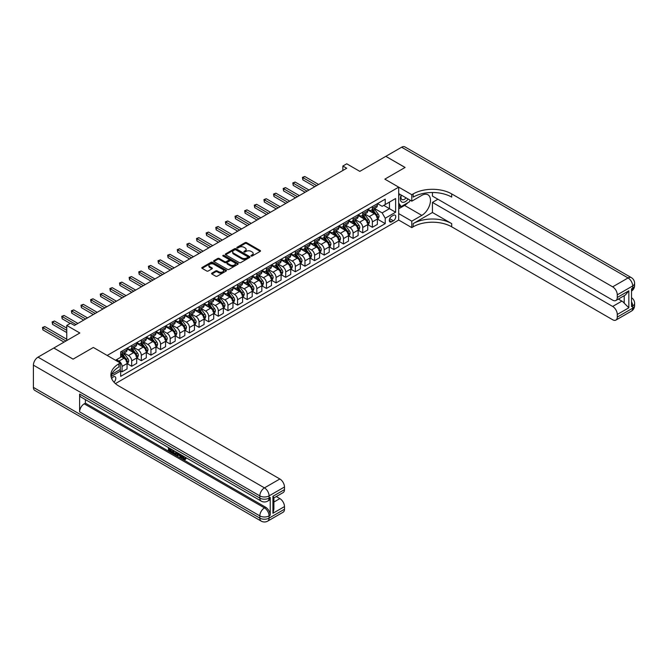 <?xml version="1.0" encoding="UTF-8"?>
<svg xmlns="http://www.w3.org/2000/svg" width="668" height="668" viewBox="0 0 668 668"><rect width="100%" height="100%" fill="white"/><g stroke="black" fill="none" stroke-linecap="round" stroke-linejoin="round"><path stroke-width="1" d="M251.118 256.019A0.751 0.434 0 0 0 252.178 256.019L260.211 251.377A1.069 0.618 0 0 0 260.52 250.943A1.069 0.618 0 0 0 260.211 250.508L246.601 242.651A1.069 0.618 0 0 0 245.089 242.651L237.056 247.285A0.751 0.434 0 0 0 238.117 247.903L239.152 247.302A3.423 1.979 0 0 1 243.987 247.302L245.123 247.953A3.423 1.979 0 0 1 246.125 249.348A3.423 1.979 0 0 1 245.123 250.75L244.087 251.352A0.751 0.434 0 0 0 245.148 251.961L246.183 251.36A3.423 1.979 0 0 1 251.018 251.36L252.153 252.011A3.423 1.979 0 0 1 253.155 253.414A3.423 1.979 0 0 1 252.153 254.809L251.118 255.41A0.751 0.434 0 0 0 251.118 256.019L251.118 255.41M113.952 382.146A3.482 2.012 120 0 0 115.723 379.115A3.482 2.012 120 0 0 115.088 376.719A3.482 2.012 120 0 0 113.343 376.886A3.482 2.012 120 0 0 111.673 378.614M211.898 273.12A1.069 0.618 0 0 0 211.589 273.554A1.069 0.618 0 0 0 211.898 273.989L215.714 276.193A1.069 0.618 0 0 0 217.225 276.193L226.151 271.041A1.069 0.618 0 0 0 226.46 270.607A1.069 0.618 0 0 0 226.151 270.173L212.541 262.315A1.069 0.618 0 0 0 211.03 262.315L202.112 267.467A1.069 0.618 0 0 0 201.794 267.901A1.069 0.618 0 0 0 202.112 268.336L206.721 270.999A1.069 0.618 0 0 0 208.232 270.999L212.048 268.795A1.069 0.618 0 0 0 212.366 268.361A1.069 0.618 0 0 0 212.048 267.926L209.76 266.599A2.864 1.653 0 0 1 208.925 265.438A2.864 1.653 0 0 1 210.687 263.91A2.864 1.653 0 0 1 213.81 264.269L222.77 269.438A2.864 1.653 0 0 1 223.605 270.607A2.864 1.653 0 0 1 221.834 272.135A2.864 1.653 0 0 1 218.72 271.776L217.225 270.916A1.069 0.618 0 0 0 215.714 270.916L211.898 273.12L211.898 273.989M432.438 192.501L432.438 196.083L612.665 300.141A6.538 3.774 -120 0 0 615.929 300.466L625.382 295.005L628.838 290.797L628.838 307.789L617.282 314.461L617.282 317.083L632.688 308.19L632.688 305.961L631.527 306.629L631.527 288.843L632.688 288.175L632.688 285.954L617.282 294.847A6.538 3.774 -120 0 0 612.665 286.839L628.062 277.946L401.627 147.219L385.837 156.337L405.092 167.451L384.835 179.141L405.058 167.476L385.803 156.354L359.81 171.367L346.717 163.802L342.859 166.031L346.717 168.252L74.449 325.441L70.599 323.22L66.75 325.441L66.75 340.555M33.4 387.382L259.835 518.117A6.538 3.774 120 0 0 261.188 521.107L34.753 390.371A6.538 3.774 -60 0 1 33.4 387.382L33.4 365.145A6.538 3.774 -60 0 1 38.018 357.146L53.807 348.028L73.062 359.142L93.32 347.452L73.104 359.125L53.849 348.003L79.843 332.998L66.75 325.441M111.681 374.422L120.282 369.462L120.282 363.016L93.32 347.452L107.181 355.451L398.704 187.149L398.704 220.056L411.797 227.613L413.183 226.811A27.229 15.723 180 0 1 451.693 226.811L612.665 319.747A6.538 3.774 -120 0 0 615.929 320.072A6.538 3.774 -120 0 0 617.282 317.083M413.183 193.904A27.229 15.723 180 0 1 451.693 193.904L451.693 197.11A27.229 15.723 180 0 0 413.183 197.11L413.183 193.904L411.797 194.705L384.835 179.141L398.704 187.149M239.227 262.616A1.069 0.618 0 0 0 240.739 262.616L249.665 257.472A1.069 0.618 0 0 0 249.974 257.03A1.069 0.618 0 0 0 249.665 256.596L236.054 248.738A1.069 0.618 0 0 0 234.543 248.738L225.617 253.89A1.069 0.618 0 0 0 225.308 254.324A1.069 0.618 0 0 0 225.617 254.767L239.227 262.616M223.312 256.178A0.751 0.434 0 0 1 224.072 256.287L237.891 264.261L228.982 269.404A1.069 0.618 0 0 1 227.471 269.404L213.869 261.547L217.684 259.359L217.684 258.474L213.869 260.679A1.069 0.618 0 0 0 213.551 261.113A1.069 0.618 0 0 0 213.869 261.547L213.869 260.679M217.684 259.359A1.069 0.618 0 0 1 219.196 259.359L219.196 258.474A1.069 0.618 0 0 0 217.684 258.474M219.196 258.474L224.715 261.656A1.069 0.618 0 0 0 226.227 261.656L228.757 260.194A1.069 0.618 0 0 0 229.074 259.76A1.069 0.618 0 0 0 228.757 259.326L223.012 256.011A0.751 0.434 0 0 1 224.072 255.393L237.908 263.384A1.069 0.618 0 0 1 238.217 263.818A1.069 0.618 0 0 1 237.908 264.261L237.908 263.384M393.385 215.296L391.69 216.273A3.373 1.946 120 0 0 389.486 219.254A3.373 1.946 120 0 0 390.003 221.96A3.373 1.946 120 0 0 391.69 221.793L393.385 220.807A3.373 1.946 120 0 0 395.59 217.835A3.373 1.946 120 0 0 395.072 215.129A3.373 1.946 120 0 0 393.385 215.296M115.43 383.599L398.704 220.056M377.487 203.623L382.146 206.312L385.227 204.533L385.227 199.156L120.666 351.894L120.666 357.28L115.506 360.261M385.227 204.533L395.623 198.53L395.623 212.232L385.227 218.227L382.146 212.892L374.481 208.474M377.487 219.146L385.227 223.613L385.227 218.227M385.227 223.613L120.666 376.351L120.666 370.974L111.063 376.518M342.859 166.031L342.859 170.474M383.758 205.377L389.461 208.675L389.461 202.087L395.623 198.53M382.146 212.892L389.461 208.675L395.623 212.232M120.666 371.016L122.052 371.817L122.052 366.44A4.359 2.513 -120 0 0 118.971 361.104L116.508 359.676M122.052 371.817L127.054 368.928L127.054 363.551A4.359 2.513 -120 0 0 123.972 358.215L120.666 356.303M127.171 363.659L131.679 366.264L131.679 360.879A4.359 2.513 -120 0 0 128.598 355.543L124.173 352.988M131.679 366.264L136.681 363.367L136.681 357.99A4.359 2.513 -120 0 0 133.6 352.654L127.054 348.871M136.798 358.098L141.307 360.703L141.307 355.326A4.359 2.513 -120 0 0 138.226 349.982L133.8 347.435M141.307 360.703L146.309 357.814L146.309 352.428A4.359 2.513 -120 0 0 143.228 347.093L136.681 343.319M146.426 352.545L150.935 355.142L150.935 349.765A4.359 2.513 -120 0 0 147.853 344.429L143.428 341.874M150.935 355.142L155.936 352.253L155.936 346.876A4.359 2.513 -120 0 0 152.855 341.54L146.309 337.757M156.053 346.984L160.562 349.589L160.562 344.204A4.359 2.513 -120 0 0 157.481 338.868L153.055 336.313M160.562 349.589L165.564 346.692L165.564 341.315A4.359 2.513 -120 0 0 162.483 335.979L155.936 332.196M165.681 341.423L170.19 344.028L170.19 338.651A4.359 2.513 -120 0 0 167.109 333.307L162.683 330.76M170.19 344.028L175.191 341.139L175.191 335.754A4.359 2.513 -120 0 0 172.11 330.418L165.564 326.644M175.308 335.87L179.817 338.467L179.817 333.09A4.359 2.513 -120 0 0 176.736 327.754L172.311 325.199M179.817 338.467L184.819 335.578L184.819 330.201A4.359 2.513 -120 0 0 181.738 324.865L175.191 321.083M184.936 330.309L189.445 332.914L189.445 327.529A4.359 2.513 -120 0 0 186.364 322.193L181.938 319.638M189.445 332.914L194.446 330.017L194.446 324.64A4.359 2.513 -120 0 0 191.365 319.304L184.819 315.521M194.563 324.748L199.064 327.353L199.064 321.976A4.359 2.513 -120 0 0 195.991 316.632L191.566 314.085M199.064 327.353L204.074 324.464L204.074 319.079A4.359 2.513 -120 0 0 200.993 313.743L194.446 309.969M204.191 319.195L208.692 321.792L208.692 316.415A4.359 2.513 -120 0 0 205.619 311.079L201.193 308.524M208.692 321.792L213.702 318.903L213.702 313.526A4.359 2.513 -120 0 0 210.62 308.19L204.074 304.408M213.818 313.634L218.319 316.24L218.319 310.854A4.359 2.513 -120 0 0 215.246 305.518L210.821 302.963M218.319 316.24L223.329 313.342L223.329 307.965A4.359 2.513 -120 0 0 220.248 302.629L213.702 298.846M223.446 308.073L227.947 310.678L227.947 305.301A4.359 2.513 -120 0 0 224.865 299.957L220.448 297.41M227.947 310.678L232.957 307.789L232.957 302.404A4.359 2.513 -120 0 0 229.875 297.068L223.329 293.294M233.074 302.52L237.574 305.117L237.574 299.74A4.359 2.513 -120 0 0 234.493 294.404L230.076 291.849M237.574 305.117L242.584 302.228L242.584 296.851A4.359 2.513 -120 0 0 239.503 291.515L232.957 287.733M242.701 296.959L247.202 299.565L247.202 294.179A4.359 2.513 -120 0 0 244.121 288.843L239.703 286.288M247.202 299.565L252.212 296.667L252.212 291.29A4.359 2.513 -120 0 0 249.131 285.954L242.584 282.172M252.329 291.398L256.829 294.004L256.829 288.626A4.359 2.513 -120 0 0 253.748 283.282L249.331 280.735M256.829 294.004L261.839 291.114L261.839 285.729A4.359 2.513 -120 0 0 258.758 280.393L252.212 276.619M261.956 285.846L266.457 288.442L266.457 283.065A4.359 2.513 -120 0 0 263.376 277.729L258.959 275.174M266.457 288.442L271.467 285.553L271.467 280.176A4.359 2.513 -120 0 0 268.386 274.84L261.839 271.058M271.584 280.284L276.084 282.89L276.084 277.504A4.359 2.513 -120 0 0 273.003 272.168L268.586 269.613M276.084 282.89L281.094 279.992L281.094 274.615A4.359 2.513 -120 0 0 278.013 269.279L271.467 265.497M281.211 274.723L285.712 277.329L285.712 271.943A4.359 2.513 -120 0 0 282.631 266.607L278.214 264.06M285.712 277.329L290.722 274.439L290.722 269.054A4.359 2.513 -120 0 0 287.641 263.718L281.094 259.944M290.839 269.171L295.339 271.767L295.339 266.39A4.359 2.513 -120 0 0 292.258 261.054L287.841 258.499M295.339 271.767L300.349 268.878L300.349 263.501A4.359 2.513 -120 0 0 297.268 258.165L290.722 254.383M300.466 263.609L304.967 266.215L304.967 260.829A4.359 2.513 -120 0 0 301.886 255.493L297.469 252.938M304.967 266.215L309.977 263.317L309.977 257.94A4.359 2.513 -120 0 0 306.896 252.604L300.349 248.822M310.094 258.048L314.595 260.654L314.595 255.268A4.359 2.513 -120 0 0 311.513 249.932L307.096 247.385M314.595 260.654L319.605 257.764L319.605 252.379A4.359 2.513 -120 0 0 316.523 247.043L309.977 243.269M319.721 252.496L324.222 255.093L324.222 249.715A4.359 2.513 -120 0 0 321.141 244.379L316.724 241.824M324.222 255.093L329.232 252.203L329.232 246.826A4.359 2.513 -120 0 0 326.151 241.49L319.605 237.708M329.349 246.935L333.85 249.54L333.85 244.154A4.359 2.513 -120 0 0 330.769 238.818L326.351 236.263M333.85 249.54L338.86 246.642L338.86 241.265A4.359 2.513 -120 0 0 335.779 235.929L329.232 232.147M338.977 241.373L343.477 243.979L343.477 238.593A4.359 2.513 -120 0 0 340.396 233.257L335.979 230.71M343.477 243.979L348.487 241.09L348.487 235.704A4.359 2.513 -120 0 0 345.406 230.368L338.86 226.594M348.604 235.821L353.105 238.418L353.105 233.04A4.359 2.513 -120 0 0 350.024 227.704L345.598 225.149M353.105 238.418L358.115 235.528L358.115 230.151A4.359 2.513 -120 0 0 355.034 224.815L348.487 221.033M358.232 230.26L362.732 232.865L362.732 227.479A4.359 2.513 -120 0 0 359.651 222.143L355.226 219.588M362.732 232.865L367.742 229.967L367.742 224.59A4.359 2.513 -120 0 0 364.661 219.254L358.115 215.472M367.859 224.698L372.36 227.304L372.36 221.918A4.359 2.513 -120 0 0 369.279 216.582L364.853 214.036M372.36 227.304L377.37 224.415L377.37 219.029A4.359 2.513 -120 0 0 374.289 213.693L367.742 209.919M367.859 209.184L369.279 210.002A4.359 2.513 -120 0 0 371.458 210.22A4.359 2.513 -120 0 0 372.36 208.224L372.36 206.579M358.232 214.737L359.651 215.564A4.359 2.513 -120 0 0 361.831 215.781A4.359 2.513 -120 0 0 362.732 213.785L362.732 212.14M348.604 220.298L350.024 221.125A4.359 2.513 -120 0 0 352.203 221.333A4.359 2.513 -120 0 0 353.105 219.346L353.105 217.701M338.977 225.859L340.396 226.677A4.359 2.513 -120 0 0 342.575 226.895A4.359 2.513 -120 0 0 343.477 224.899L343.477 223.254M329.349 231.412L330.769 232.239A4.359 2.513 -120 0 0 332.948 232.456A4.359 2.513 -120 0 0 333.85 230.46L333.85 228.815M319.721 236.973L321.141 237.8A4.359 2.513 -120 0 0 323.32 238.008A4.359 2.513 -120 0 0 324.222 236.021L324.222 234.376M310.094 242.534L311.513 243.352A4.359 2.513 -120 0 0 313.693 243.569A4.359 2.513 -120 0 0 314.595 241.574L314.595 239.929M300.466 248.087L301.886 248.913A4.359 2.513 -120 0 0 304.065 249.131A4.359 2.513 -120 0 0 304.967 247.135L304.967 245.49M290.839 253.648L292.258 254.475A4.359 2.513 -120 0 0 294.438 254.683A4.359 2.513 -120 0 0 295.339 252.696L295.339 251.051M281.211 259.209L282.631 260.027A4.359 2.513 -120 0 0 284.81 260.244A4.359 2.513 -120 0 0 285.712 258.249L285.712 256.604M271.584 264.762L273.003 265.588A4.359 2.513 -120 0 0 275.183 265.806A4.359 2.513 -120 0 0 276.084 263.81L276.084 262.165M261.956 270.323L263.376 271.15A4.359 2.513 -120 0 0 265.555 271.358A4.359 2.513 -120 0 0 266.457 269.371L266.457 267.726M252.329 275.884L253.748 276.702A4.359 2.513 -120 0 0 255.927 276.919A4.359 2.513 -120 0 0 256.829 274.924L256.829 273.279M242.701 281.437L244.121 282.263A4.359 2.513 -120 0 0 246.3 282.481A4.359 2.513 -120 0 0 247.202 280.485L247.202 278.84M233.074 286.998L234.493 287.825A4.359 2.513 -120 0 0 236.672 288.033A4.359 2.513 -120 0 0 237.574 286.046L237.574 284.401M223.446 292.559L224.865 293.377A4.359 2.513 -120 0 0 227.045 293.594A4.359 2.513 -120 0 0 227.947 291.599L227.947 289.954M213.818 298.112L215.246 298.938A4.359 2.513 -120 0 0 217.417 299.155A4.359 2.513 -120 0 0 218.319 297.16L218.319 295.515M204.191 303.673L205.619 304.499A4.359 2.513 -120 0 0 207.79 304.708A4.359 2.513 -120 0 0 208.692 302.721L208.692 301.076M194.563 309.234L195.991 310.052A4.359 2.513 -120 0 0 198.162 310.269A4.359 2.513 -120 0 0 199.064 308.274L199.064 306.629M184.936 314.787L186.364 315.613A4.359 2.513 -120 0 0 188.535 315.83A4.359 2.513 -120 0 0 189.445 313.835L189.445 312.19M175.308 320.348L176.736 321.174A4.359 2.513 -120 0 0 178.907 321.383A4.359 2.513 -120 0 0 179.817 319.396L179.817 317.751M165.681 325.909L167.109 326.727A4.359 2.513 -120 0 0 169.28 326.944A4.359 2.513 -120 0 0 170.19 324.949L170.19 323.304M156.053 331.462L157.481 332.288A4.359 2.513 -120 0 0 159.66 332.505A4.359 2.513 -120 0 0 160.562 330.51L160.562 328.865M146.426 337.023L147.853 337.849A4.359 2.513 -120 0 0 150.033 338.058A4.359 2.513 -120 0 0 150.935 336.071L150.935 334.426M136.798 342.584L138.226 343.402A4.359 2.513 -120 0 0 140.405 343.619A4.359 2.513 -120 0 0 141.307 341.624L141.307 339.979M127.171 348.137L128.598 348.963A4.359 2.513 -120 0 0 130.778 349.18A4.359 2.513 -120 0 0 131.679 347.185L131.679 345.54M371.458 210.22L376.468 207.331A4.359 2.513 -120 0 0 377.37 205.335L377.37 203.69M361.831 215.781L366.841 212.892A4.359 2.513 -120 0 0 367.742 210.896L367.742 209.251M352.203 221.333L357.213 218.444A4.359 2.513 -120 0 0 358.115 216.449L358.115 214.804M342.575 226.895L347.585 224.005A4.359 2.513 -120 0 0 348.487 222.01L348.487 220.365M332.948 232.456L337.958 229.567A4.359 2.513 -120 0 0 338.86 227.571L338.86 225.926M323.32 238.008L328.33 235.119A4.359 2.513 -120 0 0 329.232 233.124L329.232 231.479M313.693 243.569L318.703 240.68A4.359 2.513 -120 0 0 319.605 238.685L319.605 237.04M304.065 249.131L309.075 246.241A4.359 2.513 -120 0 0 309.977 244.246L309.977 242.601M294.438 254.683L299.448 251.794A4.359 2.513 -120 0 0 300.349 249.799L300.349 248.154M284.81 260.244L289.82 257.355A4.359 2.513 -120 0 0 290.722 255.36L290.722 253.715M275.183 265.806L280.193 262.916A4.359 2.513 -120 0 0 281.094 260.921L281.094 259.276M265.555 271.358L270.565 268.469A4.359 2.513 -120 0 0 271.467 266.474L271.467 264.829M255.927 276.919L260.938 274.03A4.359 2.513 -120 0 0 261.839 272.035L261.839 270.39M246.3 282.481L251.31 279.591A4.359 2.513 -120 0 0 252.212 277.596L252.212 275.951M236.672 288.033L241.682 285.144A4.359 2.513 -120 0 0 242.584 283.149L242.584 281.504M227.045 293.594L232.055 290.705A4.359 2.513 -120 0 0 232.957 288.71L232.957 287.065M217.417 299.155L222.427 296.266A4.359 2.513 -120 0 0 223.329 294.271L223.329 292.626M207.79 304.708L212.8 301.819A4.359 2.513 -120 0 0 213.702 299.823L213.702 298.178M198.162 310.269L203.172 307.38A4.359 2.513 -120 0 0 204.074 305.385L204.074 303.74M188.535 315.83L193.545 312.941A4.359 2.513 -120 0 0 194.446 310.946L194.446 309.301M178.907 321.383L183.917 318.494A4.359 2.513 -120 0 0 184.819 316.498L184.819 314.853M169.28 326.944L174.29 324.055A4.359 2.513 -120 0 0 175.191 322.059L175.191 320.415M159.66 332.505L164.662 329.616A4.359 2.513 -120 0 0 165.564 327.621L165.564 325.976M150.033 338.058L155.034 335.169A4.359 2.513 -120 0 0 155.936 333.173L155.936 331.528M140.405 343.619L145.407 340.73A4.359 2.513 -120 0 0 146.309 338.734L146.309 337.089M130.778 349.18L135.779 346.291A4.359 2.513 -120 0 0 136.681 344.296L136.681 342.651M120.666 354.917A4.359 2.513 -120 0 0 121.15 354.733L126.152 351.844A4.359 2.513 -120 0 0 127.054 349.848L127.054 348.203M121.15 354.733A4.359 2.513 -120 0 0 122.052 352.746L122.052 351.101M119.914 369.671L120.666 370.974M251.418 256.128L252.153 255.694A3.423 1.979 0 0 0 253.155 254.299L253.155 253.414M246.125 249.348L246.125 250.241A3.423 1.979 0 0 1 245.123 251.636L244.388 252.061M260.194 251.385L246.601 243.544A1.069 0.618 0 0 0 245.089 243.544L237.357 248.003M249.665 256.596L249.665 257.472L236.054 249.632A1.069 0.618 0 0 0 234.543 249.632L225.634 254.775L225.617 253.89M247.77 257.339A0.751 0.434 0 0 0 247.77 256.729L235.829 249.832A0.751 0.434 0 0 0 234.769 249.832L233.675 250.467A3.423 1.979 0 0 0 232.673 251.861A3.423 1.979 0 0 0 233.675 253.256L241.833 257.973A3.423 1.979 0 0 0 246.676 257.973L247.77 257.339L247.77 258.232A0.751 0.434 0 0 0 247.987 257.923L247.987 257.03M232.673 251.861L232.673 252.746A3.423 1.979 0 0 0 233.675 254.149L233.675 253.256M247.77 258.232L246.676 258.858A3.423 1.979 0 0 1 241.833 258.858L233.675 254.149M219.196 259.359L224.715 262.549A1.069 0.618 0 0 0 226.227 262.549L228.757 261.088A1.069 0.618 0 0 0 229.074 260.654L229.074 259.76M230.443 264.962A2.864 1.653 0 0 0 233.558 265.321A2.864 1.653 0 0 0 235.32 263.802A2.864 1.653 0 0 0 234.485 262.633L231.328 260.812A1.069 0.618 0 0 0 229.817 260.812L227.287 262.274A1.069 0.618 0 0 0 226.97 262.708A1.069 0.618 0 0 0 227.287 263.142L230.443 264.962L230.443 265.856A2.864 1.653 0 0 0 233.558 266.215A2.864 1.653 0 0 0 235.32 264.687L235.32 263.802M226.97 262.708L226.97 263.593A1.069 0.618 0 0 0 227.287 264.035L227.287 263.142M230.443 265.856L227.287 264.035M223.605 270.607L223.605 271.5A2.864 1.653 0 0 1 221.834 273.02A2.864 1.653 0 0 1 218.72 272.661L217.225 271.801A1.069 0.618 0 0 0 215.714 271.801L211.915 273.997M208.925 265.438L208.925 266.323A2.864 1.653 0 0 0 209.76 267.492L209.76 266.599M212.048 267.926L212.048 268.795L209.76 267.492M226.135 271.049L212.541 263.2A1.069 0.618 0 0 0 211.03 263.2L202.12 268.344L202.112 267.467M377.37 219.213L378.288 218.678L379.065 216.449A2.889 1.67 -120 0 0 378.138 213.994L374.99 209.794A8.333 4.81 -120 0 0 374.088 208.708M370.957 211.773A8.333 4.81 -120 0 0 369.245 209.986M376.577 217.108L377.504 216.574A2.889 1.67 -120 0 0 376.677 214.837L373.529 210.637A8.333 4.81 -120 0 0 372.619 209.552M371.842 209.994A6.914 3.991 60 0 1 372.978 211.288L375.641 214.845M318.603 184.485L304.775 176.502L302.854 177.613L302.854 179.834L314.753 186.706M371.7 210.086A8.333 4.81 60 0 1 372.602 211.172L374.698 213.969M302.854 179.834L302.429 177.371L316.674 185.595M302.429 177.371L304.775 176.502M367.742 224.765L368.661 224.231L369.437 222.01A2.889 1.67 -120 0 0 368.511 219.555L365.363 215.355A8.333 4.81 -120 0 0 364.461 214.261M361.33 217.334A8.333 4.81 -120 0 0 359.618 215.547M366.949 222.669L367.876 222.135A2.889 1.67 -120 0 0 367.049 220.398L363.901 216.198A8.333 4.81 -120 0 0 362.991 215.104M362.215 215.555A6.914 3.991 60 0 1 363.35 216.849L366.014 220.398M308.975 190.038L295.147 182.055L293.227 183.166L293.227 185.395L305.126 192.259M362.073 215.639A8.333 4.81 60 0 1 362.974 216.733L365.07 219.521M293.227 185.395L292.801 182.923L307.046 191.148M292.801 182.923L295.147 182.055M358.115 230.326L359.033 229.792L359.81 227.571A2.889 1.67 -120 0 0 358.883 225.108L355.735 220.908A8.333 4.81 -120 0 0 354.833 219.822M351.702 222.887A8.333 4.81 -120 0 0 349.99 221.1M357.322 228.222L358.248 227.696A2.889 1.67 -120 0 0 357.422 225.959L354.274 221.759A8.333 4.81 -120 0 0 353.364 220.665M352.587 221.116A6.914 3.991 60 0 1 353.723 222.402L356.386 225.959M299.347 195.599L285.52 187.616L283.599 188.727L283.599 190.948L295.498 197.82M352.445 221.2A8.333 4.81 60 0 1 353.347 222.285L355.443 225.083M283.599 190.948L283.174 188.485L297.419 196.709M283.174 188.485L285.52 187.616M348.487 235.887L349.406 235.353L350.182 233.124A2.889 1.67 -120 0 0 349.255 230.669L346.107 226.469A8.333 4.81 -120 0 0 345.206 225.383M342.074 228.448A8.333 4.81 -120 0 0 340.363 226.661M347.694 233.783L348.621 233.249A2.889 1.67 -120 0 0 347.794 231.512L344.646 227.312A8.333 4.81 -120 0 0 343.736 226.227M342.96 226.669A6.914 3.991 60 0 1 344.095 227.963L346.759 231.52M289.72 201.16L275.892 193.177L273.972 194.288L273.972 196.509L285.871 203.381M342.818 226.761A8.333 4.81 60 0 1 343.728 227.846L345.815 230.644M273.972 196.509L273.546 194.046L287.791 202.27M273.546 194.046L275.892 193.177M338.86 241.44L339.778 240.906L340.555 238.685A2.889 1.67 -120 0 0 339.628 236.23L336.48 232.03A8.333 4.81 -120 0 0 335.578 230.936M332.447 234.009A8.333 4.81 -120 0 0 330.735 232.222M338.066 239.344L338.993 238.81A2.889 1.67 -120 0 0 338.167 237.073L335.019 232.873A8.333 4.81 -120 0 0 334.109 231.779M333.332 232.23A6.914 3.991 60 0 1 334.468 233.524L337.131 237.073M280.092 206.713L266.265 198.73L264.344 199.841L264.344 202.07L276.243 208.934M333.19 232.314A8.333 4.81 60 0 1 334.1 233.408L336.188 236.196M264.344 202.07L263.918 199.598L278.164 207.823M263.918 199.598L266.265 198.73M401.176 195.023A7.081 4.091 120 0 0 401.66 201.92A7.081 4.091 120 0 0 407.831 199.423A7.081 4.091 120 0 0 408.123 199.039M398.704 196.308L399.564 194.096M410.102 200.183L409.484 201.778L401.167 206.579L398.704 203.072M398.704 205.159L401.167 206.579M401.41 195.165A4.843 2.797 120 0 0 401.994 199.54A4.843 2.797 120 0 0 406.069 197.853M398.704 213.61L411.797 221.166L421.809 215.388A12.258 7.072 120 0 0 429.816 204.583A12.258 7.072 120 0 0 427.938 194.772A12.258 7.072 120 0 0 421.809 195.373L411.797 201.16L411.797 194.705M411.797 221.166L411.797 227.613M432.438 212.499L413.183 223.613A27.229 15.723 180 0 1 451.693 223.613L432.438 212.499L432.438 202.404L437.907 199.248M617.282 314.461A6.538 3.774 -120 0 0 612.665 306.453L621.9 301.118A6.538 3.774 60 0 1 624.213 303.163L624.213 295.682M432.438 202.404L612.665 306.453M401.627 147.219A6.538 3.774 -60 0 1 404.9 146.893L631.335 277.629A6.538 3.774 120 0 0 628.062 277.946A6.538 3.774 60 0 1 632.688 285.954A6.538 3.774 180 0 0 634.6 283.282A6.538 6.538 0 0 0 631.335 277.629M398.704 193.595L411.797 201.16M615.929 300.466A6.538 3.774 -120 0 0 617.282 297.469L628.838 290.797M617.282 294.847L617.282 297.469M451.693 193.904L612.665 286.839M618.351 299.064L621.9 301.118M628.838 307.789L624.213 303.163M407.948 202.663A12.258 7.072 -60 0 1 404.558 205.427L398.704 208.808M398.704 207.381L400.625 206.27M182.64 455.718L184.61 458.891M182.088 455.426L183.449 459.058L185.362 458.114L186.013 458.665L184.861 459.885L183.516 459.709L181.42 455.042M178.314 455L177.404 456.11L176.711 455.718L177.88 452.996M180.811 454.691L181.729 457.906L181.112 458.256L180.427 457.856L179.901 455.91L177.93 454.774L177.404 456.11M169.722 449.222L169.722 450.357L172.453 451.927L172.453 452.545L171.835 452.896L168.453 450.95L168.453 447.56M172.152 449.689L171.534 450.265L169.104 448.863L169.104 450.708L169.722 450.357M79.609 394.053L259.835 498.103A6.538 3.774 120 0 0 261.188 501.092L80.962 397.042A6.538 3.774 -60 0 1 79.609 394.053L79.609 411.839A6.538 3.774 -60 0 1 84.235 403.831L85.387 403.171L265.613 507.221A6.538 3.774 60 0 1 270.231 515.22L270.231 497.435A6.538 3.774 60 0 1 268.878 500.432L267.726 501.092A6.538 3.774 -120 0 0 269.079 498.103L270.231 497.435M85.387 403.171L85.387 399.598M177.129 452.562L175.876 454.666L172.72 453.413L172.72 450.015M120.282 363.016L118.887 363.818A27.229 15.723 0 0 0 110.913 374.932A27.229 15.723 0 0 0 118.887 386.046L279.859 478.981A6.538 3.774 60 0 1 284.484 486.989L269.079 495.881L269.079 498.103A6.538 3.774 0 0 1 259.835 498.103L259.835 495.881L33.4 365.145M272.928 496.282L273.888 497.727L273.888 509.15L272.928 513.266L272.928 496.282L284.484 489.611L284.484 486.989M284.484 489.611A6.538 3.774 60 0 1 283.132 492.6L273.888 497.936M276.31 496.541L279.859 498.595A6.538 3.774 60 0 1 284.484 506.595L272.928 513.266M270.231 515.22L269.079 515.888L269.079 518.117L284.484 509.225L284.484 506.595M284.484 509.225A6.538 3.774 60 0 1 283.132 512.214L267.726 521.107A6.538 3.774 -120 0 0 269.079 518.117A6.538 3.774 0 0 1 259.835 518.117L259.835 515.888L79.609 411.839M118.887 363.818L118.887 367.016A27.229 15.723 0 0 0 111.055 376.535M169.104 450.708L171.835 452.286L172.453 451.927M171.835 452.286L171.835 452.896M169.104 447.936L171.81 449.489M171.534 449.647L171.534 450.265M176.469 452.178L175.876 454.666M173.371 450.399L173.371 453.171L174.323 453.722L175.417 453.973L175.818 451.802M176.511 452.904L177.112 452.553M173.989 450.75L173.989 452.82L176.035 453.622M173.371 453.171L173.989 452.82M174.323 453.722L174.941 453.363M179.951 454.19L181.112 458.256M178.49 453.347L178.122 454.273L179.7 455.184L179.341 453.839M178.874 453.572L179.475 454.34M178.122 454.273L178.74 453.914M183.449 459.058L184.067 458.707M184.351 459.175L184.752 458.473L185.403 459.025L186.013 458.665M182.022 456.069L182.614 455.726M185.403 459.025L184.861 459.885M329.232 247.001L330.151 246.467L330.927 244.246A2.889 1.67 -120 0 0 330 241.783L326.852 237.583A8.333 4.81 -120 0 0 325.951 236.497M322.819 239.561A8.333 4.81 -120 0 0 321.108 237.775M328.439 244.897L329.366 244.371A2.889 1.67 -120 0 0 328.539 242.634L325.391 238.434A8.333 4.81 -120 0 0 324.481 237.34M323.704 237.791A6.914 3.991 60 0 1 324.84 239.077L327.504 242.634M270.465 212.274L256.637 204.291L254.717 205.402L254.717 207.623L266.615 214.495M323.562 237.875A8.333 4.81 60 0 1 324.473 238.96L326.56 241.758M254.717 207.623L254.291 205.159L268.536 213.384M254.291 205.159L256.637 204.291M319.605 252.562L320.531 252.028L321.3 249.799A2.889 1.67 -120 0 0 320.373 247.344L317.233 243.144A8.333 4.81 -120 0 0 316.323 242.058M313.192 245.123A8.333 4.81 -120 0 0 311.488 243.336M318.811 250.458L319.738 249.924A2.889 1.67 -120 0 0 318.912 248.187L315.764 243.987A8.333 4.81 -120 0 0 314.853 242.901M314.085 243.344A6.914 3.991 60 0 1 315.212 244.638L317.876 248.195M260.837 217.835L247.01 209.852L245.089 210.963L245.089 213.184L256.988 220.056M313.935 243.436A8.333 4.81 60 0 1 314.845 244.521L316.933 247.319M245.089 213.184L244.663 210.721L258.908 218.945M244.663 210.721L247.01 209.852M309.977 258.115L310.904 257.581L311.672 255.36A2.889 1.67 -120 0 0 310.745 252.905L307.606 248.705A8.333 4.81 -120 0 0 306.695 247.611M303.564 250.684A8.333 4.81 -120 0 0 301.861 248.897M309.184 256.019L310.111 255.485A2.889 1.67 -120 0 0 309.284 253.748L306.136 249.548A8.333 4.81 -120 0 0 305.226 248.454M304.458 248.905A6.914 3.991 60 0 1 305.585 250.199L308.249 253.748M251.21 223.388L237.382 215.405L235.462 216.516L235.462 218.745L247.36 225.609M304.307 248.989A8.333 4.81 60 0 1 305.218 250.082L307.305 252.871M235.462 218.745L235.036 216.273L249.281 224.498M235.036 216.273L237.382 215.405M300.349 263.676L301.276 263.142L302.045 260.921A2.889 1.67 -120 0 0 301.118 258.458L297.978 254.257A8.333 4.81 -120 0 0 297.068 253.172M293.937 256.236A8.333 4.81 -120 0 0 292.233 254.45M299.556 261.572L300.483 261.046A2.889 1.67 -120 0 0 299.656 259.309L296.509 255.109A8.333 4.81 -120 0 0 295.598 254.015M294.83 254.466A6.914 3.991 60 0 1 295.966 255.752L298.621 259.309M241.582 228.949L227.755 220.966L225.834 222.077L225.834 224.298L237.733 231.17M294.68 254.55A8.333 4.81 60 0 1 295.59 255.635L297.678 258.433M225.834 224.298L225.408 221.834L239.653 230.059M225.408 221.834L227.755 220.966M290.722 269.237L291.649 268.703L292.417 266.474A2.889 1.67 -120 0 0 291.49 264.019L288.351 259.819A8.333 4.81 -120 0 0 287.44 258.733M284.309 261.798A8.333 4.81 -120 0 0 282.606 260.011M289.929 267.133L290.856 266.599A2.889 1.67 -120 0 0 290.029 264.862L286.881 260.662A8.333 4.81 -120 0 0 285.971 259.576M285.203 260.019A6.914 3.991 60 0 1 286.338 261.313L288.993 264.87M231.955 234.51L218.127 226.527L216.207 227.638L216.207 229.859L228.105 236.731M285.052 260.111A8.333 4.81 60 0 1 285.962 261.196L288.05 263.994M216.207 229.859L215.781 227.396L230.026 235.62M215.781 227.396L218.127 226.527M281.094 274.79L282.021 274.256L282.789 272.035A2.889 1.67 -120 0 0 281.863 269.58L278.723 265.38A8.333 4.81 -120 0 0 277.813 264.286M274.682 267.359A8.333 4.81 -120 0 0 272.978 265.572M280.301 272.694L281.228 272.16A2.889 1.67 -120 0 0 280.401 270.423L277.253 266.223A8.333 4.81 -120 0 0 276.343 265.129M275.575 265.58A6.914 3.991 60 0 1 276.711 266.874L279.366 270.423M222.327 240.062L208.499 232.08L206.579 233.19L206.579 235.42L218.478 242.284M275.425 265.664A8.333 4.81 60 0 1 276.335 266.757L278.422 269.546M206.579 235.42L206.153 232.948L220.398 241.173M206.153 232.948L208.499 232.08M271.467 280.351L272.394 279.817L273.162 277.596A2.889 1.67 -120 0 0 272.235 275.132L269.095 270.932A8.333 4.81 -120 0 0 268.185 269.847M265.054 272.911A8.333 4.81 -120 0 0 263.351 271.124M270.674 278.247L271.6 277.721A2.889 1.67 -120 0 0 270.774 275.984L267.626 271.784A8.333 4.81 -120 0 0 266.716 270.69M265.947 271.141A6.914 3.991 60 0 1 267.083 272.427L269.747 275.984M212.7 245.624L198.872 237.641L196.951 238.752L196.951 240.973L208.85 247.845M265.797 271.225A8.333 4.81 60 0 1 266.707 272.31L268.795 275.107M196.951 240.973L196.526 238.509L210.771 246.734M196.526 238.509L198.872 237.641M261.839 285.912L262.766 285.378L263.534 283.149A2.889 1.67 -120 0 0 262.616 280.694L259.468 276.494A8.333 4.81 -120 0 0 258.558 275.408M255.426 278.472A8.333 4.81 -120 0 0 253.723 276.686M261.054 283.808L261.973 283.274A2.889 1.67 -120 0 0 261.146 281.537L257.998 277.337A8.333 4.81 -120 0 0 257.088 276.251M256.32 276.694A6.914 3.991 60 0 1 257.456 277.988L260.119 281.545M203.072 251.185L189.244 243.202L187.324 244.313L187.324 246.534L199.223 253.406M256.17 276.786A8.333 4.81 60 0 1 257.08 277.871L259.167 280.669M187.324 246.534L186.898 244.071L201.151 252.295M186.898 244.071L189.244 243.202M252.212 291.465L253.139 290.931L253.907 288.71A2.889 1.67 -120 0 0 252.988 286.255L249.84 282.055A8.333 4.81 -120 0 0 248.93 280.961M245.799 284.034A8.333 4.81 -120 0 0 244.096 282.247M251.427 289.369L252.345 288.835A2.889 1.67 -120 0 0 251.519 287.098L248.371 282.898A8.333 4.81 -120 0 0 247.469 281.804M246.692 282.255A6.914 3.991 60 0 1 247.828 283.549L250.492 287.098M193.444 256.737L179.617 248.755L177.696 249.865L177.696 252.095L189.595 258.959M246.542 282.339A8.333 4.81 60 0 1 247.452 283.432L249.54 286.221M177.696 252.095L177.27 249.623L191.524 257.848M177.27 249.623L179.617 248.755M242.584 297.026L243.511 296.492L244.279 294.271A2.889 1.67 -120 0 0 243.361 291.807L240.213 287.607A8.333 4.81 -120 0 0 239.303 286.522M236.171 289.586A8.333 4.81 -120 0 0 234.468 287.799M241.799 294.922L242.718 294.396A2.889 1.67 -120 0 0 241.891 292.659L238.743 288.459A8.333 4.81 -120 0 0 237.841 287.365M237.065 287.816A6.914 3.991 60 0 1 238.2 289.102L240.864 292.659M183.817 262.299L169.989 254.316L168.069 255.426L168.069 257.648L179.968 264.52M236.915 287.9A8.333 4.81 60 0 1 237.825 288.985L239.912 291.782M168.069 257.648L167.643 255.184L181.896 263.409M167.643 255.184L169.989 254.316M232.957 302.587L233.883 302.053L234.652 299.823A2.889 1.67 -120 0 0 233.733 297.369L230.585 293.168A8.333 4.81 -120 0 0 229.675 292.083M226.544 295.147A8.333 4.81 -120 0 0 224.84 293.361M232.172 300.483L233.09 299.949A2.889 1.67 -120 0 0 232.264 298.212L229.116 294.012A8.333 4.81 -120 0 0 228.214 292.926M227.437 293.369A6.914 3.991 60 0 1 228.573 294.663L231.237 298.22M174.189 267.86L160.37 259.877L158.441 260.988L158.441 263.209L170.34 270.081M227.287 293.461A8.333 4.81 60 0 1 228.197 294.546L230.285 297.344M158.441 263.209L158.015 260.745L172.269 268.97M158.015 260.745L160.37 259.877M223.329 308.14L224.256 307.606L225.024 305.385A2.889 1.67 -120 0 0 224.106 302.93L220.958 298.73A8.333 4.81 -120 0 0 220.048 297.636M216.916 300.709A8.333 4.81 -120 0 0 215.213 298.922M222.544 306.044L223.463 305.51A2.889 1.67 -120 0 0 222.636 303.773L219.488 299.573A8.333 4.81 -120 0 0 218.586 298.479M217.81 298.93A6.914 3.991 60 0 1 218.945 300.224L221.609 303.773M164.562 273.412L150.743 265.43L148.814 266.54L148.814 268.77L160.712 275.634M217.659 299.014A8.333 4.81 60 0 1 218.57 300.107L220.657 302.896M148.814 268.77L148.388 266.298L162.641 274.523M148.388 266.298L150.743 265.43M213.702 313.701L214.628 313.167L215.397 310.946A2.889 1.67 -120 0 0 214.478 308.482L211.33 304.282A8.333 4.81 -120 0 0 210.42 303.197M207.289 306.261A8.333 4.81 -120 0 0 205.585 304.474M212.917 311.597L213.835 311.071A2.889 1.67 -120 0 0 213.008 309.334L209.861 305.134A8.333 4.81 -120 0 0 208.959 304.04M208.182 304.491A6.914 3.991 60 0 1 209.318 305.777L211.981 309.334M154.934 278.974L141.115 270.991L139.186 272.101L139.186 274.323L151.085 281.195M208.032 304.575A8.333 4.81 60 0 1 208.942 305.66L211.03 308.457M139.186 274.323L138.76 271.859L153.014 280.084M138.76 271.859L141.115 270.991M204.074 319.262L205.001 318.728L205.769 316.498A2.889 1.67 -120 0 0 204.851 314.043L201.703 309.843A8.333 4.81 -120 0 0 200.792 308.758M197.661 311.822A8.333 4.81 -120 0 0 195.958 310.036M203.289 317.158L204.208 316.624A2.889 1.67 -120 0 0 203.381 314.887L200.233 310.687A8.333 4.81 -120 0 0 199.331 309.601M198.555 310.044A6.914 3.991 60 0 1 199.69 311.338L202.354 314.895M145.307 284.535L131.487 276.552L129.559 277.663L129.559 279.884L141.457 286.756M198.404 310.136A8.333 4.81 60 0 1 199.314 311.221L201.402 314.018M129.559 279.884L129.133 277.42L143.386 285.645M129.133 277.42L131.487 276.552M194.446 324.815L195.373 324.281L196.142 322.059A2.889 1.67 -120 0 0 195.223 319.605L192.075 315.405A8.333 4.81 -120 0 0 191.165 314.311M188.034 317.384A8.333 4.81 -120 0 0 186.33 315.597M193.662 322.719L194.58 322.185A2.889 1.67 -120 0 0 193.753 320.448L190.614 316.248A8.333 4.81 -120 0 0 189.704 315.154M188.927 315.605A6.914 3.991 60 0 1 190.063 316.899L192.726 320.448M135.679 290.087L121.86 282.105L119.931 283.215L119.931 285.445L131.83 292.308M188.777 315.688A8.333 4.81 60 0 1 189.687 316.782L191.774 319.571M119.931 285.445L119.505 282.973L133.759 291.198M119.505 282.973L121.86 282.105M184.819 330.376L185.746 329.842L186.514 327.621A2.889 1.67 -120 0 0 185.595 325.157L182.447 320.957A8.333 4.81 -120 0 0 181.537 319.872M178.406 322.936A8.333 4.81 -120 0 0 176.703 321.149M184.034 328.272L184.952 327.746A2.889 1.67 -120 0 0 184.126 326.009L180.986 321.809A8.333 4.81 -120 0 0 180.076 320.715M179.3 321.166A6.914 3.991 60 0 1 180.435 322.452L183.099 326.009M126.052 295.648L112.232 287.666L110.303 288.776L110.303 290.998L122.202 297.87M179.149 321.25A8.333 4.81 60 0 1 180.059 322.335L182.147 325.132M110.303 290.998L109.878 288.534L124.131 296.759M109.878 288.534L112.232 287.666M175.191 335.937L176.118 335.403L176.886 333.173A2.889 1.67 -120 0 0 175.968 330.718L172.82 326.518A8.333 4.81 -120 0 0 171.91 325.433M168.779 328.497A8.333 4.81 -120 0 0 167.075 326.71M174.406 333.833L175.325 333.299A2.889 1.67 -120 0 0 174.498 331.562L171.359 327.362A8.333 4.81 -120 0 0 170.449 326.276M169.672 326.719A6.914 3.991 60 0 1 170.808 328.013L173.471 331.57M116.424 301.21L102.605 293.227L100.676 294.337L100.676 296.559L112.575 303.431M169.522 326.811A8.333 4.81 60 0 1 170.432 327.896L172.519 330.693M100.676 296.559L100.25 294.095L114.504 302.32M100.25 294.095L102.605 293.227M165.564 341.49L166.491 340.956L167.259 338.734A2.889 1.67 -120 0 0 166.34 336.28L163.192 332.079A8.333 4.81 -120 0 0 162.282 330.986M159.151 334.058A8.333 4.81 -120 0 0 157.448 332.272M164.779 339.394L165.697 338.86A2.889 1.67 -120 0 0 164.871 337.123L161.731 332.923A8.333 4.81 -120 0 0 160.821 331.829M160.044 332.28A6.914 3.991 60 0 1 161.18 333.574L163.844 337.123M106.796 306.762L92.977 298.78L91.048 299.89L91.048 302.12L102.947 308.983M159.894 332.363A8.333 4.81 60 0 1 160.804 333.457L162.892 336.246M91.048 302.12L90.623 299.648L104.876 307.873M90.623 299.648L92.977 298.78M155.936 347.051L156.863 346.517L157.631 344.296A2.889 1.67 -120 0 0 156.713 341.832L153.565 337.632A8.333 4.81 -120 0 0 152.655 336.547M149.523 339.611A8.333 4.81 -120 0 0 147.82 337.824M155.151 344.947L156.07 344.421A2.889 1.67 -120 0 0 155.243 342.684L152.104 338.484A8.333 4.81 -120 0 0 151.193 337.39M150.417 337.841A6.914 3.991 60 0 1 151.552 339.127L154.216 342.684M97.169 312.323L83.35 304.341L81.421 305.451L81.421 307.672L93.32 314.544M150.267 337.924A8.333 4.81 60 0 1 151.177 339.01L153.264 341.807M81.421 307.672L80.995 305.209L95.248 313.434M80.995 305.209L83.35 304.341M146.309 352.612L147.236 352.078L148.004 349.848A2.889 1.67 -120 0 0 147.085 347.393L143.937 343.193A8.333 4.81 -120 0 0 143.027 342.108M139.896 345.172A8.333 4.81 -120 0 0 138.192 343.385M145.524 350.508L146.442 349.974A2.889 1.67 -120 0 0 145.616 348.237L142.476 344.037A8.333 4.81 -120 0 0 141.566 342.951M140.789 343.394A6.914 3.991 60 0 1 141.925 344.688L144.589 348.245M87.541 317.885L73.722 309.902L71.793 311.012L71.793 313.234L83.692 320.106M140.639 343.486A8.333 4.81 60 0 1 141.549 344.571L143.637 347.368M71.793 313.234L71.367 310.77L85.621 318.995M71.367 310.77L73.722 309.902M136.681 358.165L137.608 357.63L138.376 355.409A2.889 1.67 -120 0 0 137.458 352.954L134.31 348.754A8.333 4.81 -120 0 0 133.4 347.661M130.268 350.733A8.333 4.81 -120 0 0 128.565 348.946M135.896 356.069L136.815 355.535A2.889 1.67 -120 0 0 135.996 353.798L132.849 349.598A8.333 4.81 -120 0 0 131.938 348.504M131.162 348.955A6.914 3.991 60 0 1 132.297 350.249L134.961 353.798M77.914 323.437L64.095 315.455L62.166 316.565L62.166 318.795L70.215 323.437M131.012 349.038A8.333 4.81 60 0 1 131.922 350.132L134.009 352.921M62.166 318.795L61.74 316.323L75.993 324.548M61.74 316.323L64.095 315.455M127.054 363.726L127.98 363.192L128.749 360.971A2.889 1.67 -120 0 0 127.83 358.507L124.682 354.307A8.333 4.81 -120 0 0 123.772 353.222M126.269 361.622L127.187 361.096A2.889 1.67 -120 0 0 126.369 359.359L123.221 355.159A8.333 4.81 -120 0 0 122.311 354.065M121.534 354.516A6.914 3.991 60 0 1 122.67 355.802L125.333 359.359M66.75 328.105L54.467 321.016L52.538 322.126L52.538 324.347L66.75 332.555M121.384 354.599A8.333 4.81 60 0 1 122.294 355.685L124.39 358.482M52.538 324.347L52.112 321.884L66.75 330.334M52.112 321.884L54.467 321.016M66.75 339.227L44.84 326.577L42.911 327.687L42.911 329.909L64.053 342.116M42.911 329.909L42.485 327.445L65.982 341.006M42.485 327.445L44.84 326.577M118.971 361.104L123.972 358.215M128.598 355.543L133.6 352.654M138.226 349.982L143.228 347.093M147.853 344.429L152.855 341.54M157.481 338.868L162.483 335.979M167.109 333.307L172.11 330.418M176.736 327.754L181.738 324.865M186.364 322.193L191.365 319.304M195.991 316.632L200.993 313.743M205.619 311.079L210.62 308.19M215.246 305.518L220.248 302.629M224.865 299.957L229.875 297.068M234.493 294.404L239.503 291.515M244.121 288.843L249.131 285.954M253.748 283.282L258.758 280.393M263.376 277.729L268.386 274.84M273.003 272.168L278.013 269.279M282.631 266.607L287.641 263.718M292.258 261.054L297.268 258.165M301.886 255.493L306.896 252.604M311.513 249.932L316.523 247.043M321.141 244.379L326.151 241.49M330.769 238.818L335.779 235.929M340.396 233.257L345.406 230.368M350.024 227.704L355.034 224.815M359.651 222.143L364.661 219.254M369.279 216.582L374.289 213.693M372.36 208.224L377.37 205.335M372.36 221.918L377.37 219.029M362.732 227.479L367.742 224.59M362.732 213.785L367.742 210.896M353.105 233.04L358.115 230.151M353.105 219.346L358.115 216.449M343.477 238.593L348.487 235.704M343.477 224.899L348.487 222.01M333.85 244.154L338.86 241.265M333.85 230.46L338.86 227.571M324.222 249.715L329.232 246.826M324.222 236.021L329.232 233.124M314.595 255.268L319.605 252.379M314.595 241.574L319.605 238.685M304.967 260.829L309.977 257.94M304.967 247.135L309.977 244.246M295.339 266.39L300.349 263.501M295.339 252.696L300.349 249.799M285.712 271.943L290.722 269.054M285.712 258.249L290.722 255.36M276.084 277.504L281.094 274.615M276.084 263.81L281.094 260.921M266.457 283.065L271.467 280.176M266.457 269.371L271.467 266.474M256.829 288.626L261.839 285.729M256.829 274.924L261.839 272.035M247.202 294.179L252.212 291.29M247.202 280.485L252.212 277.596M237.574 299.74L242.584 296.851M237.574 286.046L242.584 283.149M227.947 305.301L232.957 302.404M227.947 291.599L232.957 288.71M218.319 310.854L223.329 307.965M218.319 297.16L223.329 294.271M208.692 316.415L213.702 313.526M208.692 302.721L213.702 299.823M199.064 321.976L204.074 319.079M199.064 308.274L204.074 305.385M189.445 327.529L194.446 324.64M189.445 313.835L194.446 310.946M179.817 333.09L184.819 330.201M179.817 319.396L184.819 316.498M170.19 338.651L175.191 335.754M170.19 324.949L175.191 322.059M160.562 344.204L165.564 341.315M160.562 330.51L165.564 327.621M150.935 349.765L155.936 346.876M150.935 336.071L155.936 333.173M141.307 355.326L146.309 352.428M141.307 341.624L146.309 338.734M131.679 360.879L136.681 357.99M131.679 347.185L136.681 344.296M122.052 366.44L127.054 363.551M122.052 352.746L127.054 349.848M389.694 218.678L393.385 220.807M389.302 220.407L391.69 221.793M252.153 255.694L252.153 254.809M244.087 251.961L244.087 251.352M245.123 251.636L245.123 250.75M237.056 247.903L237.056 247.285M245.089 243.544L245.089 242.651M246.601 243.544L246.601 242.651M260.211 251.377L260.211 250.508M234.543 249.632L234.543 248.738M236.054 249.632L236.054 248.738M241.833 258.858L241.833 257.973M246.676 258.858L246.676 257.973M224.715 262.549L224.715 261.656M226.227 262.549L226.227 261.656M228.757 261.088L228.757 260.194M224.072 256.287L224.072 255.393M215.714 271.801L215.714 270.916M217.225 271.801L217.225 270.916M218.72 272.661L218.72 271.776M211.03 263.2L211.03 262.315M212.541 263.2L212.541 262.315M226.151 271.041L226.151 270.173M377.153 217.601L379.04 216.507M373.529 210.637L374.99 209.794M371.258 211.948L372.602 211.172M376.677 214.837L378.138 213.994M376.451 215.964L377.504 216.574M367.525 223.162L369.412 222.068M363.901 216.198L365.363 215.355M361.63 217.509L362.974 216.733M367.049 220.398L368.511 219.555M366.824 221.525L367.876 222.135M357.898 228.715L359.785 227.621M354.274 221.759L355.735 220.908M352.003 223.062L353.347 222.285M357.422 225.959L358.883 225.108M357.196 227.087L358.248 227.696M348.27 234.276L350.157 233.182M344.646 227.312L346.107 226.469M342.375 228.623L343.728 227.846M347.794 231.512L349.255 230.669M347.569 232.639L348.621 233.249M338.643 239.837L340.53 238.743M335.019 232.873L336.48 232.03M332.748 234.184L334.1 233.408M338.167 237.073L339.628 236.23M337.941 238.2L338.993 238.81M413.183 223.613L413.183 226.811M451.693 223.613L451.693 226.811M631.527 301.769A6.538 3.774 60 0 1 632.688 305.961A6.538 3.774 180 0 0 634.6 303.297A6.538 6.538 0 0 0 631.527 297.753M631.335 311.179A6.538 6.538 0 0 0 634.6 305.518A6.538 3.774 0 0 1 632.688 308.19A6.538 3.774 60 0 1 631.335 311.179L615.929 320.072M632.688 288.175A6.538 3.774 60 0 1 631.527 291.039A6.538 6.538 0 0 0 634.6 285.512A6.538 3.774 0 0 1 632.688 288.175M404.558 205.427L421.809 215.388M38.018 357.146L264.461 487.874L279.859 478.981M84.235 403.831L264.461 507.889L265.613 507.221M273.888 502.044L279.859 498.595M264.461 487.874A6.538 3.774 120 0 0 259.835 495.881A6.538 3.774 180 0 0 269.079 495.881A6.538 3.774 -120 0 0 264.461 487.874M264.461 507.889A6.538 3.774 120 0 0 259.835 515.888A6.538 3.774 180 0 0 269.079 515.888A6.538 3.774 -120 0 0 264.461 507.889M329.015 245.39L330.902 244.296M325.391 238.434L326.852 237.583M323.12 239.737L324.473 238.96M328.539 242.634L330 241.783M328.314 243.762L329.366 244.371M319.387 250.951L321.275 249.857M315.764 243.987L317.233 243.144M313.492 245.298L314.845 244.521M318.912 248.187L320.373 247.344M318.686 249.314L319.738 249.924M309.76 256.512L311.647 255.418M306.136 249.548L307.606 248.705M303.873 250.859L305.218 250.082M309.284 253.748L310.745 252.905M309.059 254.875L310.111 255.485M300.132 262.065L302.019 260.971M296.509 255.109L297.978 254.257M294.246 256.412L295.59 255.635M299.656 259.309L301.118 258.458M299.431 260.436L300.483 261.046M290.505 267.626L292.392 266.532M286.881 260.662L288.351 259.819M284.618 261.973L285.962 261.196M290.029 264.862L291.49 264.019M289.803 265.989L290.856 266.599M280.877 273.187L282.773 272.093M277.253 266.223L278.723 265.38M274.991 267.534L276.335 266.757M280.401 270.423L281.863 269.58M280.176 271.55L281.228 272.16M271.25 278.74L273.145 277.646M267.626 271.784L269.095 270.932M265.363 273.087L266.707 272.31M270.774 275.984L272.235 275.132M270.548 277.111L271.6 277.721M261.622 284.301L263.518 283.207M257.998 277.337L259.468 276.494M255.735 278.648L257.08 277.871M261.146 281.537L262.616 280.694M260.921 282.664L261.973 283.274M251.995 289.862L253.89 288.768M248.371 282.898L249.84 282.055M246.108 284.209L247.452 283.432M251.519 287.098L252.988 286.255M251.293 288.225L252.345 288.835M242.367 295.415L244.263 294.321M238.743 288.459L240.213 287.607M236.48 289.762L237.825 288.985M241.891 292.659L243.361 291.807M241.666 293.786L242.718 294.396M232.74 300.976L234.635 299.882M229.116 294.012L230.585 293.168M226.853 295.323L228.197 294.546M232.264 298.212L233.733 297.369M232.038 299.339L233.09 299.949M223.112 306.537L225.007 305.443M219.488 299.573L220.958 298.73M217.225 300.884L218.57 300.107M222.636 303.773L224.106 302.93M222.411 304.9L223.463 305.51M213.484 312.09L215.38 310.996M209.861 305.134L211.33 304.282M207.598 306.437L208.942 305.66M213.008 309.334L214.478 308.482M212.783 310.461L213.835 311.071M203.857 317.651L205.752 316.557M200.233 310.687L201.703 309.843M197.97 311.998L199.314 311.221M203.381 314.887L204.851 314.043M203.155 316.014L204.208 316.624M194.229 323.212L196.125 322.118M190.614 316.248L192.075 315.405M188.343 317.559L189.687 316.782M193.753 320.448L195.223 319.605M193.528 321.575L194.58 322.185M184.602 328.765L186.497 327.671M180.986 321.809L182.447 320.957M178.715 323.112L180.059 322.335M184.126 326.009L185.595 325.157M183.9 327.136L184.952 327.746M174.974 334.326L176.87 333.232M171.359 327.362L172.82 326.518M169.088 328.673L170.432 327.896M174.498 331.562L175.968 330.718M174.273 332.689L175.325 333.299M165.347 339.887L167.242 338.793M161.731 332.923L163.192 332.079M159.46 334.234L160.804 333.457M164.871 337.123L166.34 336.28M164.645 338.25L165.697 338.86M155.719 345.439L157.615 344.346M152.104 338.484L153.565 337.632M149.832 339.787L151.177 339.01M155.243 342.684L156.713 341.832M155.018 343.811L156.07 344.421M146.092 351.001L147.987 349.907M142.476 344.037L143.937 343.193M140.205 345.348L141.549 344.571M145.616 348.237L147.085 347.393M145.39 349.364L146.442 349.974M136.464 356.562L138.359 355.468M132.849 349.598L134.31 348.754M130.577 350.909L131.922 350.132M135.996 353.798L137.458 352.954M135.763 354.925L136.815 355.535M126.837 362.114L128.732 361.021M123.221 355.159L124.682 354.307M120.95 356.461L122.294 355.685M126.369 359.359L127.83 358.507M126.135 360.486L127.187 361.096M634.6 303.297L634.6 305.518M634.6 283.282L634.6 285.512M261.188 501.092A6.538 6.538 0 0 0 267.726 501.092M261.188 521.107A6.538 6.538 0 0 0 267.726 521.107"/></g></svg>
